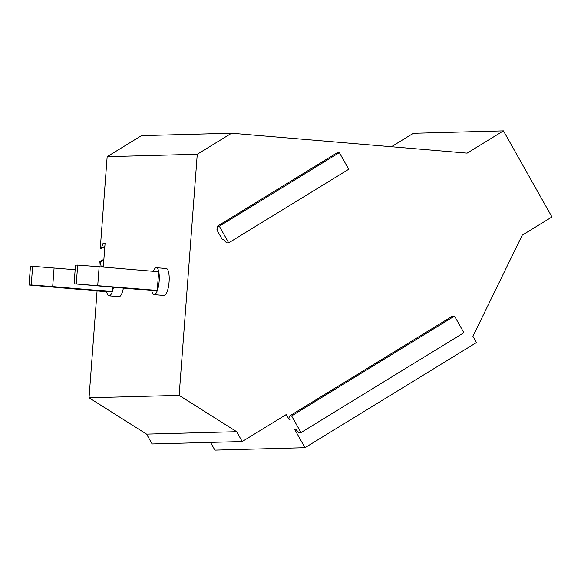 <?xml version="1.0" encoding="UTF-8"?>
<svg xmlns="http://www.w3.org/2000/svg" width="581" height="581" viewBox="0 0 581 581"><rect width="100%" height="100%" fill="white"/><g stroke="black" fill="none" stroke-linecap="round" stroke-linejoin="round"><path stroke-width="0.87" d="M228.703 242.851L348.731 169.26L339.355 152.614L337.3 152.672L217.272 226.256L217.846 229.793L216.844 229.822L222.283 239.474L223.286 239.445L226.648 242.902L228.703 242.851L219.32 226.205L217.272 226.256M391.434 146.739L413.352 133.303L503.451 130.878L467.146 153.137L231.558 133.238L141.459 135.656L107.165 156.681L197.264 154.255L179.137 395.363L236.67 431.698L242.219 441.538L152.12 443.964L146.572 434.123L236.67 431.698M210.54 442.395L214.89 450.122L304.989 447.697L476.456 342.572L472.919 336.297L522.232 235.189L551.95 216.967L503.451 130.878M97.071 290.95L89.038 397.789L179.137 395.363M101.624 266.948L103.324 266.904L105.088 243.424L103.033 243.483L101.268 248.45L100.266 248.479L107.165 156.681M98.893 266.723L99.242 262.089L100.244 262.067L101.261 266.919M163.922 295.453A13.516 3.885 -85.2 0 0 164.045 295.468A13.516 3.885 -85.2 0 0 164.169 295.468A13.516 3.885 -85.2 0 0 169.071 282.112A13.516 3.885 -85.2 0 0 166.319 268.538L156.398 267.696A13.516 3.885 -85.2 0 0 156.274 267.696A13.516 3.885 -85.2 0 0 153.362 271.32M118.873 296.659A13.516 3.885 -85.2 0 0 118.996 296.68A13.516 3.885 -85.2 0 0 119.12 296.68A13.516 3.885 -85.2 0 0 123.375 288.154M76.285 283.753L77.687 265.103L75.501 265.168L74.099 283.811L151.859 290.558L157.262 290.413L74.099 283.811M290.05 418.995L289.135 419.555L290.137 419.526L289.563 415.996L452.454 316.129L454.509 316.071L291.618 415.938L300.994 432.584L298.939 432.642L295.576 429.177L294.574 429.206L304.989 447.697M151.735 290.551A13.516 3.885 -85.2 0 0 154.125 294.632A13.516 3.885 -85.2 0 0 154.248 294.632A13.516 3.885 -85.2 0 0 159.15 281.277A13.516 3.885 -85.2 0 0 156.398 267.696M77.687 265.103L99.14 266.737L97.739 285.387M157.262 290.413L158.664 271.77L99.14 266.737M89.038 397.789L146.572 434.123M289.563 415.996L291.618 415.938M454.509 316.071L463.885 332.717L300.994 432.584M289.135 419.555L286.295 414.514L242.219 441.538M339.355 152.614L219.32 226.205M217.759 229.255L216.844 229.822M231.558 133.238L197.264 154.255M100.244 262.067L103.854 259.852M101.326 266.926L103.418 265.64M101.268 248.45L104.87 246.242M106.686 291.764A13.516 3.885 -85.2 0 0 109.075 295.838A13.516 3.885 -85.2 0 0 109.199 295.845A13.516 3.885 -85.2 0 0 113.455 287.319M75.16 269.729L32.638 266.316L31.236 284.966L29.05 285.024L106.81 291.771L112.213 291.626L112.54 287.239M112.213 291.626L52.689 286.6L54.091 267.95M31.236 284.966L52.689 286.6M32.638 266.316L30.452 266.374L29.05 285.024M99.242 262.089L103.897 259.235M164.045 295.468L154.125 294.632M118.996 296.68L109.075 295.838"/></g></svg>

